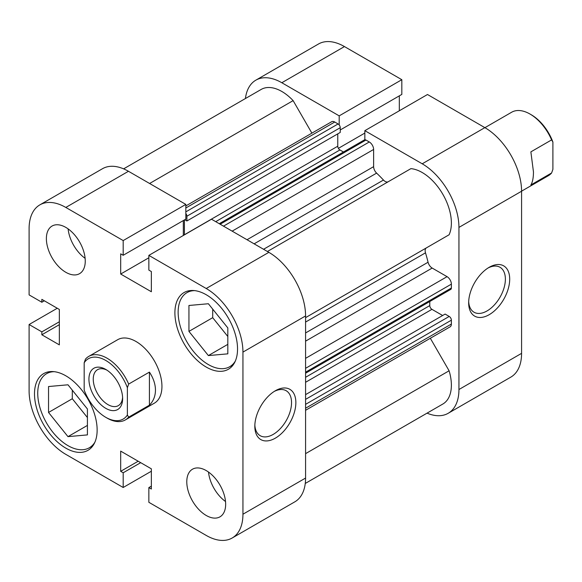 <?xml version="1.0" encoding="UTF-8"?>
<svg xmlns="http://www.w3.org/2000/svg" width="582" height="582" viewBox="0 0 582 582"><rect width="100%" height="100%" fill="white"/><g stroke="black" fill="none" stroke-linecap="round" stroke-linejoin="round"><path stroke-width="0.87" d="M94.931 442.116A42.762 24.691 60 0 1 89.366 447.754A42.762 24.691 60 0 1 67.978 445.637A42.762 24.691 60 0 1 40.042 407.953A42.762 24.691 60 0 1 46.596 373.68A42.762 24.691 60 0 1 54.264 371.68M235.332 361.058A42.762 24.691 60 0 1 229.766 366.696A42.762 24.691 60 0 1 208.378 364.579A42.762 24.691 60 0 1 180.442 326.888A42.762 24.691 60 0 1 186.997 292.622A42.762 24.691 60 0 1 194.664 290.622M65.817 227.395A27.492 15.874 -120 0 0 52.074 226.034A27.492 15.874 -120 0 0 47.862 248.07A27.492 15.874 -120 0 0 65.817 272.296A27.492 15.874 -120 0 0 79.567 273.656A27.492 15.874 -120 0 0 83.779 251.628A27.492 15.874 -120 0 0 65.817 227.395M68.116 228.879A27.492 15.874 -120 0 0 85.125 258.343M206.217 470.576A27.492 15.874 -120 0 0 192.475 469.216A27.492 15.874 -120 0 0 188.262 491.244A27.492 15.874 -120 0 0 206.217 515.47A27.492 15.874 -120 0 0 219.967 516.838A27.492 15.874 -120 0 0 224.179 494.802A27.492 15.874 -120 0 0 206.217 470.576M208.516 472.06A27.492 15.874 -120 0 0 225.525 501.517M275.337 438.151A29.02 16.754 -60 0 1 254.821 426.308A29.02 16.754 -60 0 1 275.337 390.762L275.337 390.762A29.02 16.754 -60 0 1 295.86 402.613A29.02 16.754 -60 0 1 275.337 438.151M254.851 425.006A25.964 14.994 120 0 0 260.198 435.7A25.964 14.994 120 0 0 273.184 434.412A25.964 14.994 120 0 0 290.142 411.532A25.964 14.994 120 0 0 286.162 390.726A25.964 14.994 120 0 0 274.231 391.439M65.817 375.805A44.29 25.572 -120 0 0 43.672 373.608A44.29 25.572 -120 0 0 36.884 409.102A44.29 25.572 -120 0 0 65.817 448.133A44.29 25.572 -120 0 0 87.969 450.323A44.29 25.572 -120 0 0 94.757 414.835A44.29 25.572 -120 0 0 65.817 375.805M206.217 294.739A44.29 25.572 -120 0 0 184.072 292.542A44.29 25.572 -120 0 0 177.284 328.037A44.29 25.572 -120 0 0 206.217 367.067A44.29 25.572 -120 0 0 228.37 369.264A44.29 25.572 -120 0 0 235.157 333.77A44.29 25.572 -120 0 0 206.217 294.739M125.406 419.891L154.346 403.181A36.659 21.163 -120 0 0 159.97 373.811A36.659 21.163 -120 0 0 136.021 341.503A36.659 21.163 -120 0 0 117.695 339.692L88.748 356.402A36.659 21.163 60 0 1 128.673 384.069L149.414 372.102C153.393 378.111 155.409 384.127 155.459 390.144C155.409 396.131 153.393 401.151 149.414 405.188L128.673 417.163A36.659 21.163 60 0 1 125.406 419.891A36.659 21.163 60 0 1 107.073 418.08L105.779 417.33A34.825 20.108 -120 0 0 127.378 415.017L127.378 387.714A34.825 20.108 -120 0 0 105.779 360.462A34.825 20.108 -120 0 0 84.179 362.775L85.474 359.13A36.659 21.163 60 0 1 88.748 356.402M151.356 486.145L148.854 487.592L148.854 502.302L206.217 535.425A51.929 29.98 -120 0 0 232.182 538.001A51.929 29.98 -120 0 0 242.941 514.226L305.579 478.062A51.929 29.98 60 0 1 294.827 501.837L232.182 538.001M57.269 308.256L29.1 324.523L29.1 390.769A51.929 29.98 -120 0 0 65.817 454.367L123.188 487.49L151.356 471.231M65.817 207.447A51.929 29.98 -120 0 0 39.852 204.871L102.497 168.707A51.929 29.98 60 0 1 128.462 171.283L65.817 207.447L123.188 240.57L185.833 204.406L185.833 219.116L123.188 255.28L120.685 253.839L120.685 274.042L151.356 291.749L151.356 271.547L148.854 270.099L148.854 255.382L206.217 288.505L268.862 252.341A51.929 29.98 60 0 1 305.579 315.939L305.579 478.062M128.462 171.283L185.833 204.406M183.323 220.563L183.323 235.477M148.854 255.382L211.492 219.218L268.862 252.341M148.854 487.592L151.356 489.033L151.356 468.83L120.685 451.123L120.685 471.325L123.188 472.773L123.188 487.49M305.579 315.939L242.941 352.103L242.941 514.226M242.941 352.103A51.929 29.98 -120 0 0 206.217 288.505M123.188 240.57L123.188 255.28M39.852 204.871A51.929 29.98 -120 0 0 29.1 228.646L29.1 294.892L41.846 302.247L41.846 299.352L59.342 309.457L59.342 344.871L41.846 334.774L41.846 331.878L29.1 324.523M212.699 309.115L212.699 317.677L227.817 336.483M72.299 390.173L72.299 398.735L87.416 417.549M148.854 257.775L120.685 274.042M44.348 300.799L41.846 302.247M59.342 324.669L41.846 334.774M59.342 321.781L41.846 331.878M138.181 461.228L120.685 471.325M140.684 462.675L123.188 472.773M188.939 331.391L188.939 305.477L208.378 303.739L227.817 327.921L227.817 353.841L208.378 355.58L188.939 331.391L212.699 317.677M208.378 355.58L227.817 344.355M48.539 412.456L48.539 386.535L67.978 384.797L87.416 408.986L87.416 434.899L67.978 436.638L48.539 412.456L72.299 398.735M67.978 436.638L87.416 425.413M489.178 267.305L489.178 267.305A29.02 16.754 -60 0 1 509.701 279.156A29.02 16.754 -60 0 1 489.178 314.695A29.02 16.754 -60 0 1 468.663 302.844A29.02 16.754 -60 0 1 489.178 267.305L489.178 267.305M468.692 301.549A25.964 14.994 120 0 0 474.039 312.236A25.964 14.994 120 0 0 487.018 310.955A25.964 14.994 120 0 0 503.983 288.075A25.964 14.994 120 0 0 500.003 267.269A25.964 14.994 120 0 0 488.072 267.982M422.219 163.797L364.849 130.674L427.494 94.51L484.857 127.633A51.929 29.98 60 0 1 521.581 191.231L458.943 227.402A51.929 29.98 -120 0 0 422.219 163.797L484.857 127.633M364.849 130.674L364.849 139.753M339.19 124.941L339.19 115.862L281.819 82.739A51.929 29.98 -120 0 0 255.854 80.163A51.929 29.98 -120 0 0 245.422 98.54M427.057 413.147A51.929 29.98 -120 0 0 448.184 413.293A51.929 29.98 -120 0 0 458.943 389.518L458.943 227.402M458.943 389.518L521.581 353.354L521.581 191.231M521.581 353.354A51.929 29.98 60 0 1 510.821 377.129L448.184 413.293M255.854 80.163L318.492 43.999A51.929 29.98 60 0 1 344.457 46.575L401.827 79.698L339.19 115.862M340.244 129.968L401.827 94.408L401.827 79.698M399.325 110.769L399.325 95.855M338.397 148.345L364.849 133.067M484.922 127.669L511.673 112.224A36.659 21.163 60 0 1 530.006 114.043A36.659 21.163 60 0 1 551.605 139.898L530.871 151.866L533.461 171.908C533.439 177.881 532.574 182.231 530.871 184.96L551.605 172.985A36.659 21.163 60 0 1 548.331 175.713L521.581 191.165M105.779 369.439L105.779 369.439A23.826 13.757 60 0 1 122.627 398.619A23.826 13.757 60 0 1 105.779 408.346A23.826 13.757 60 0 1 88.93 379.166A23.826 13.757 60 0 1 105.779 369.439M106.899 370.13A20.77 11.989 -120 0 0 97.55 369.657A20.77 11.989 -120 0 0 94.371 386.303A20.77 11.989 -120 0 0 107.939 404.606A20.77 11.989 -120 0 0 118.328 405.639A20.77 11.989 -120 0 0 122.591 397.31M105.779 417.33A34.825 20.108 -120 0 1 84.179 390.078L84.179 362.775M128.673 417.163L127.378 415.017M127.378 387.714L128.673 384.069M149.414 405.188L149.414 372.102M551.605 172.985L552.9 169.347L552.9 142.044A34.825 20.108 -120 0 0 531.301 114.792L530.006 114.043M552.9 142.044L551.605 139.898M311.894 133.14L293.124 100.628A41.242 23.811 -120 0 0 281.819 91.469A41.242 23.811 -120 0 0 261.202 89.424L123.624 168.853M305.579 317.634L449.1 234.772A41.242 23.811 -120 0 0 422.219 172.527A41.242 23.811 -120 0 0 410.914 168.635L267.4 251.497M184.407 234.852A3.056 1.761 60 0 1 184.407 234.757L184.407 219.938M184.749 219.741L186.887 220.978L186.887 216.235A3.056 1.761 -120 0 0 185.833 213.478M219.254 223.699L364.427 139.891A3.056 1.761 60 0 1 365.954 140.044L369.301 141.972A6.111 3.528 60 0 1 373.622 149.458L373.622 166.648A6.111 3.528 -120 0 0 376.612 173.116L254.13 243.836M263.559 249.278L383.473 180.049A113.024 65.257 -120 0 0 376.612 173.116M383.473 180.049A6.111 3.528 -120 0 0 388.194 181.751M426.41 247.874A6.111 3.528 -120 0 0 425.493 252.835L305.579 322.064M305.579 332.955L428.061 262.235A113.024 65.257 -120 0 0 425.493 252.835M428.061 262.235A6.111 3.528 -120 0 0 432.171 268.062L305.579 341.154M305.579 358.345L447.063 276.661L432.171 268.062M447.063 276.661A6.111 3.528 60 0 1 451.377 284.14L305.579 368.319M305.579 372.182L451.377 288.01L451.377 284.14M451.377 288.01A3.056 1.761 60 0 1 450.744 289.407L305.579 373.215M429.778 301.512L429.778 305.594A3.056 1.761 -120 0 0 431.939 309.333L305.579 382.287M442.633 315.502L431.939 309.333M305.579 399.368L449.217 316.441L445.114 314.069L305.579 394.632M449.217 316.441A3.056 1.761 60 0 1 451.377 320.18L451.377 324.05A6.111 3.528 60 0 1 450.112 326.844L305.579 410.288M305.259 483.46L442.837 404.032A41.242 23.811 -120 0 0 449.1 370.785L430.324 338.266M185.833 205.926L331.682 121.718A6.111 3.528 60 0 1 334.737 122.024L185.833 207.992M185.833 211.863L338.091 123.951L334.737 122.024M338.091 123.951A3.056 1.761 60 0 1 340.244 127.698L186.887 216.235M186.887 220.978L340.244 132.434L340.244 127.698M184.407 234.757L337.764 146.213L337.764 133.867M337.764 146.213A3.056 1.761 -120 0 0 339.924 149.952L343.46 151.997M305.579 453.647L449.1 370.785M149.603 183.49L293.124 100.628M344.457 46.575L281.819 82.739M451.377 320.18L305.579 404.359M305.579 408.222L451.377 324.05M305.579 377.296L429.778 305.594M247.03 239.733L373.622 166.648M373.622 149.458L232.138 231.141M365.954 140.044L220.149 224.215M223.503 226.151L369.301 141.972M339.924 149.952L215.726 221.662M89.366 447.754L92.967 445.674M229.766 366.696L233.367 364.616M186.997 292.622L190.605 290.542M46.596 373.68L50.205 371.6"/></g></svg>
